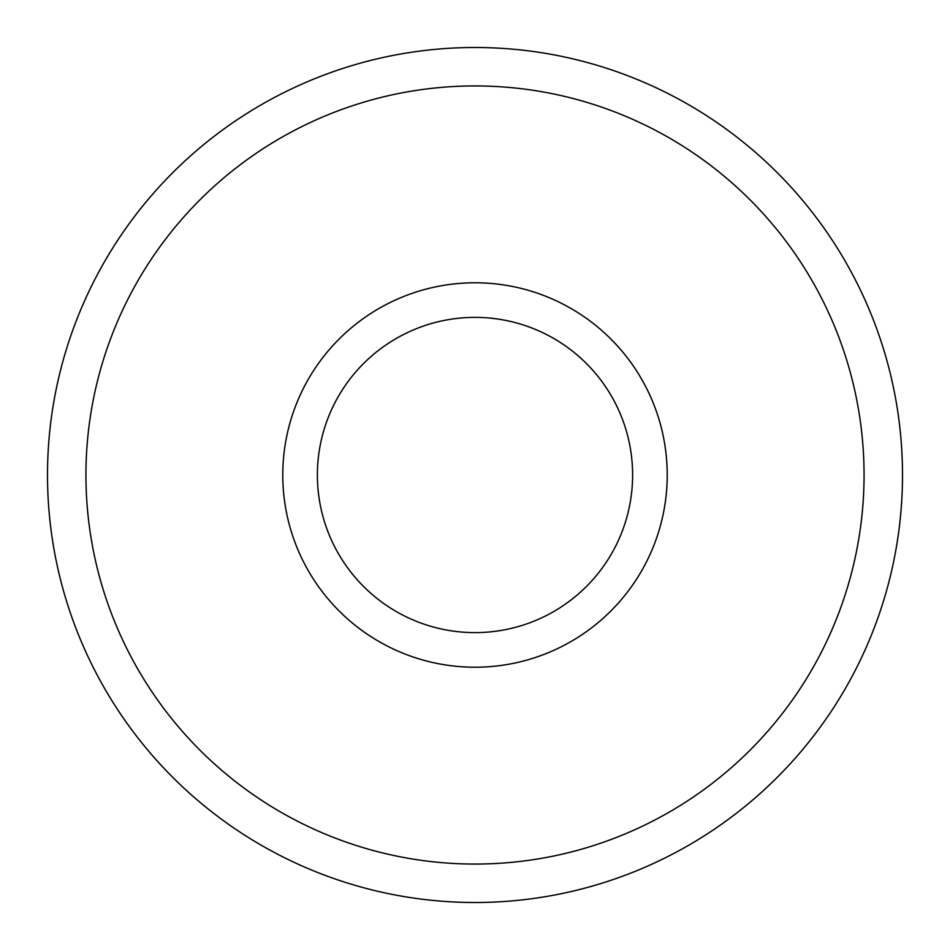 <?xml version="1.0" encoding="UTF-8"?>
<svg xmlns="http://www.w3.org/2000/svg" width="950" height="950" viewBox="0 0 950 950"><rect width="100%" height="100%" fill="white"/><g stroke="black" fill="none" stroke-linecap="round" stroke-linejoin="round"><path stroke-width="1.43" d="M475 282.779A192.221 192.221 0 0 0 282.779 475A192.221 192.221 0 0 0 475 667.221A192.221 192.221 0 0 0 667.221 475A192.221 192.221 0 0 0 475 282.779M475 317.383A157.617 157.617 0 0 0 317.383 475A157.617 157.617 0 0 0 475 632.617A157.617 157.617 0 0 0 632.617 475A157.617 157.617 0 0 0 475 317.383M475 864.061A389.061 389.061 0 0 0 864.061 475A389.061 389.061 0 0 0 475 85.939A389.061 389.061 0 0 0 85.939 475A389.061 389.061 0 0 0 475 864.061M475 47.5A427.5 427.5 0 0 1 902.5 475A427.5 427.5 0 0 1 475 902.5A427.5 427.5 0 0 1 47.5 475A427.5 427.5 0 0 1 475 47.5"/></g></svg>
